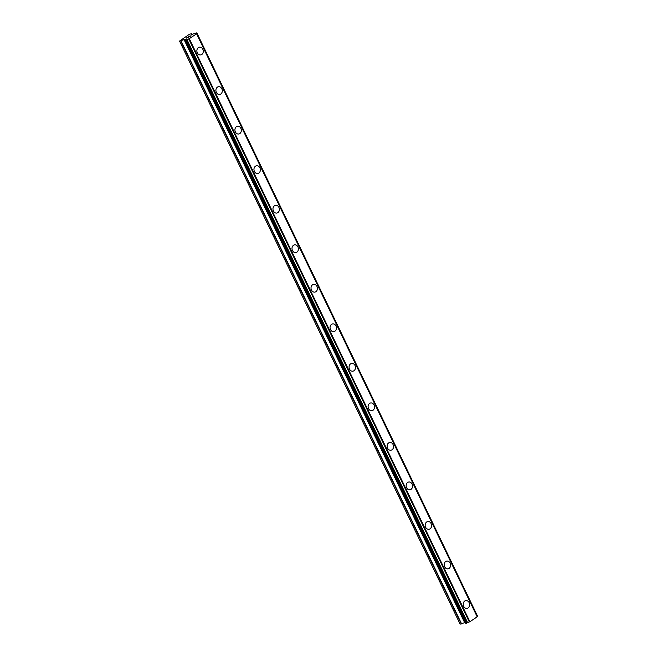 <?xml version="1.0" encoding="UTF-8"?>
<svg xmlns="http://www.w3.org/2000/svg" width="657" height="657" viewBox="0 0 657 657"><rect width="100%" height="100%" fill="white"/><g stroke="black" fill="none" stroke-linecap="round" stroke-linejoin="round"><path stroke-width="0.99" d="M465.829 600.605A3.926 3.186 -98.6 0 1 469.155 602.666A3.926 3.186 -98.6 0 1 467.004 608.366A3.926 3.186 -98.6 0 1 463.678 606.304A3.926 3.186 -98.6 0 1 465.829 600.605A3.926 3.186 -98.6 0 1 469.155 602.666A3.926 3.186 -98.6 0 1 467.012 608.366M446.801 561.078A3.926 3.186 -98.6 0 1 450.127 563.139A3.926 3.186 -98.6 0 1 447.984 568.831A3.926 3.186 -98.6 0 1 444.658 566.777A3.926 3.186 -98.6 0 1 446.809 561.078A3.926 3.186 -98.6 0 1 450.135 563.139A3.926 3.186 -98.6 0 1 447.984 568.831M427.781 521.543A3.926 3.186 -98.6 0 1 431.107 523.604A3.926 3.186 -98.6 0 1 428.964 529.304A3.926 3.186 -98.6 0 1 425.629 527.243A3.926 3.186 -98.6 0 1 427.781 521.543A3.926 3.186 -98.6 0 1 431.107 523.604A3.926 3.186 -98.6 0 1 428.955 529.304M408.753 482.016A3.926 3.186 -98.6 0 1 412.087 484.078A3.926 3.186 -98.6 0 1 409.935 489.769A3.926 3.186 -98.6 0 1 406.609 487.716A3.926 3.186 -98.6 0 1 408.753 482.016A3.926 3.186 -98.6 0 1 412.079 484.078A3.926 3.186 -98.6 0 1 409.935 489.777M389.732 442.489A3.926 3.186 -98.6 0 1 393.058 444.543A3.926 3.186 -98.6 0 1 390.907 450.242A3.926 3.186 -98.6 0 1 387.581 448.181A3.926 3.186 -98.6 0 1 389.732 442.489A3.926 3.186 -98.6 0 1 393.058 444.543A3.926 3.186 -98.6 0 1 390.907 450.242M370.704 402.955A3.926 3.186 -98.6 0 1 374.03 405.016A3.926 3.186 -98.6 0 1 371.887 410.715A3.926 3.186 -98.6 0 1 368.561 408.654A3.926 3.186 -98.6 0 1 370.704 402.955A3.926 3.186 -98.6 0 1 374.038 405.016A3.926 3.186 -98.6 0 1 371.887 410.715M351.684 363.428A3.926 3.186 -98.6 0 1 355.01 365.489A3.926 3.186 -98.6 0 1 352.858 371.18A3.926 3.186 -98.6 0 1 349.532 369.119A3.926 3.186 -98.6 0 1 351.684 363.428A3.926 3.186 -98.6 0 1 355.01 365.481A3.926 3.186 -98.6 0 1 352.858 371.18M332.656 323.893A3.926 3.186 -98.6 0 1 335.982 325.954A3.926 3.186 -98.6 0 1 333.838 331.654A3.926 3.186 -98.6 0 1 330.512 329.592A3.926 3.186 -98.6 0 1 332.656 323.893A3.926 3.186 -98.6 0 1 335.982 325.954A3.926 3.186 -98.6 0 1 333.838 331.654M313.635 284.366A3.926 3.186 -98.6 0 1 316.961 286.427A3.926 3.186 -98.6 0 1 314.81 292.119A3.926 3.186 -98.6 0 1 311.484 290.065A3.926 3.186 -98.6 0 1 313.635 284.366A3.926 3.186 -98.6 0 1 316.961 286.427A3.926 3.186 -98.6 0 1 314.81 292.119M294.607 244.831A3.926 3.186 -98.6 0 1 297.933 246.892A3.926 3.186 -98.6 0 1 295.79 252.592A3.926 3.186 -98.6 0 1 292.464 250.531A3.926 3.186 -98.6 0 1 294.607 244.831A3.926 3.186 -98.6 0 1 297.933 246.892A3.926 3.186 -98.6 0 1 295.79 252.592M275.579 205.304A3.926 3.186 -98.6 0 1 278.905 207.366A3.926 3.186 -98.6 0 1 276.761 213.065A3.926 3.186 -98.6 0 1 273.435 211.004A3.926 3.186 -98.6 0 1 275.587 205.304A3.926 3.186 -98.6 0 1 278.913 207.366A3.926 3.186 -98.6 0 1 276.761 213.065M256.558 165.778A3.926 3.186 -98.6 0 1 259.885 167.831A3.926 3.186 -98.6 0 1 257.733 173.53A3.926 3.186 -98.6 0 1 254.415 171.469A3.926 3.186 -98.6 0 1 256.558 165.778A3.926 3.186 -98.6 0 1 259.885 167.831A3.926 3.186 -98.6 0 1 257.741 173.53M237.53 126.243A3.926 3.186 -98.6 0 1 240.856 128.304A3.926 3.186 -98.6 0 1 238.713 134.003A3.926 3.186 -98.6 0 1 235.387 131.942A3.926 3.186 -98.6 0 1 237.538 126.243A3.926 3.186 -98.6 0 1 240.864 128.304A3.926 3.186 -98.6 0 1 238.713 134.003M218.51 86.716A3.926 3.186 -98.6 0 1 221.836 88.777A3.926 3.186 -98.6 0 1 219.684 94.468A3.926 3.186 -98.6 0 1 216.358 92.407A3.926 3.186 -98.6 0 1 218.51 86.716A3.926 3.186 -98.6 0 1 221.836 88.777A3.926 3.186 -98.6 0 1 219.693 94.468M199.482 47.181A3.926 3.186 -98.6 0 1 202.808 49.242A3.926 3.186 -98.6 0 1 200.664 54.942A3.926 3.186 -98.6 0 1 197.338 52.88A3.926 3.186 -98.6 0 1 199.49 47.181A3.926 3.186 -98.6 0 1 202.816 49.242A3.926 3.186 -98.6 0 1 200.664 54.942M190.809 35.864L189.495 36.349M190.037 35.979L188.247 36.776L191.056 35.757L189.783 36.546M191.039 35.765L188.255 36.776M188.846 37.145L187.393 37.86M187.401 37.4L186.309 38.122L188.543 37.211M188.69 37.235L187.541 37.778M187.565 37.235L186.21 38.139M191.466 34.575L196.772 32.85L196.591 33.811L189.29 38.664L185.824 40.126L185.102 40.217L185.331 39.256L179.542 41.079L189.421 34.271L191.754 33.638L191.466 34.55M185.102 40.217L465.714 623.288L469.903 621.736L477.237 616.767L196.624 33.696L477.237 616.783M477.081 616.438L477.442 615.921M179.542 41.079L460.155 624.15L465.304 622.425M188.715 38.878L469.328 621.949M189.29 38.664L469.903 621.736M196.591 33.811L477.212 616.882M180.708 40.898L461.321 623.969M180.987 40.816L461.6 623.887M184.009 39.502L464.622 622.573M184.28 39.42L464.893 622.491M185.11 40.225L465.714 623.271M185.167 40.225L465.78 623.296M185.824 40.126L466.437 623.197M186.03 40.061L466.642 623.132M186.81 39.724L467.423 622.795M186.999 39.625L467.612 622.696M188.945 38.812L469.558 621.883M196.689 33.187L477.302 616.258M196.772 33.105L477.384 616.176M196.845 32.875L477.458 615.946L196.845 32.858"/></g></svg>
